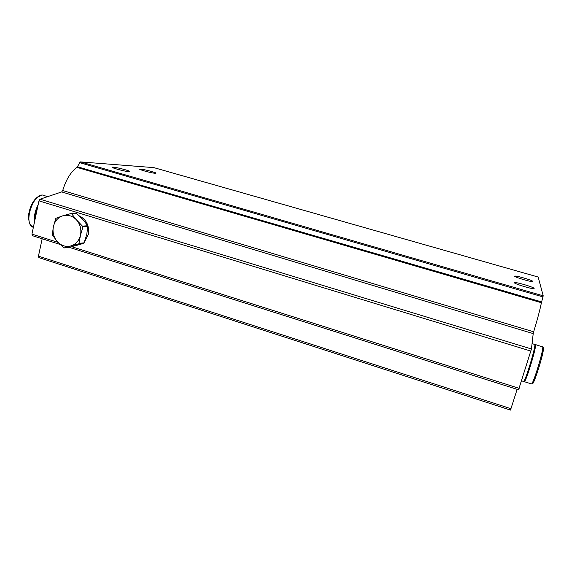 <?xml version="1.0" encoding="UTF-8"?>
<svg xmlns="http://www.w3.org/2000/svg" width="572" height="572" viewBox="0 0 572 572"><rect width="100%" height="100%" fill="white"/><g stroke="black" fill="none" stroke-linecap="round" stroke-linejoin="round"><path stroke-width="0.86" d="M32.554 235.685L31.932 234.112L38.968 200.843L40.047 199.206L61.683 191.92L62.72 190.533C65.987 179.701 70.721 171.979 76.913 167.36L80.488 161.905L153.825 167.617M518.582 389.761L531.445 348.984L533.211 333.605L61.683 191.92M153.732 167.589L538.173 277.041L543.214 295.831L541.405 302.731C540.011 309.674 537.43 319.369 533.669 331.796L533.211 333.605M128.736 171.621L129.358 171.629C132.79 171.478 115.158 166.781 112.484 167.138C109.259 167.238 124.539 171.457 128.736 171.621M534.141 288.431C534.355 287.394 517.867 282.382 515.029 282.611C510.56 282.518 530.065 288.846 533.64 288.624L534.141 288.431M532.797 281.395C533.011 280.509 517.51 275.854 515.065 276.069C511.196 275.99 529.365 281.753 532.396 281.553L532.797 281.395M155.134 173.266L155.634 173.266C158.651 173.144 142.278 168.761 139.968 169.076C137.101 169.155 151.487 173.123 155.134 173.266M38.889 257.629L38.453 256.149L42.164 238.767M510.51 410.031L517.145 389.346M38.102 204.926C35.056 210.718 33.855 216.423 34.484 222.036M37.645 207.107C35.664 211.54 34.735 215.923 34.863 220.256M524.095 380.902L524.367 381.696C526.025 381.746 536.414 347.547 535.571 344.802L535.313 344.516L534.856 345.088M524.731 379.772L524.91 379.829C526.404 379.865 535.735 349.163 534.992 346.639L534.72 346.36M523.444 381.402L523.637 381.467C525.282 381.51 535.671 347.318 534.841 344.58L532.139 343.558M64.121 247.941L70.828 245.946C65.73 247.161 61.225 245.731 57.314 241.67L52.295 234.835L53.382 226.641L55.849 218.325L62.934 215.751C68.032 214.464 72.565 215.866 76.541 219.934C80.252 224.31 81.574 229.365 80.502 235.106C79.065 240.719 75.84 244.337 70.828 245.946L78.922 243.794L83.92 243.243L69.262 247.347L64.121 247.941L57.314 241.67C53.654 237.337 52.345 232.325 53.382 226.641C54.762 221.057 57.951 217.424 62.934 215.751L71.014 213.549L76.677 213.52L82.876 219.584L87.802 225.74L86.78 234.534L83.92 243.243M71.586 213.728L76.541 219.934L82.997 226.719L80.502 235.106L78.922 243.794M79.322 243.343L84.32 242.8M82.997 226.719L87.966 226.362M82.833 226.09L87.802 225.74M71.014 213.549L76.677 213.52M79.165 215.816C86.465 219.534 89.518 225.725 88.324 234.398L84.878 241.22M81.274 244.051L76.333 245.474M519.176 388.352L71.722 246.711M57.929 242.342L31.932 234.112M530.895 351.086L38.968 200.843M531.445 348.984L40.047 199.206M533.669 331.796L62.72 190.533M541.405 302.731L76.913 167.36M541.605 301.916L77.42 166.738M542.985 296.904L79.601 162.641M543.214 295.831L80.488 161.905M511.061 408.73L38.453 256.149M47.247 196.503L44.566 195.688C34.427 189.933 22.329 223.202 33.133 227.298L33.355 227.399M532.41 382.618C532.153 390.247 544.458 351.78 543.4 348.184L542.685 348.355M531.259 383.862L531.481 383.934C533.333 384.041 543.743 349.778 542.714 346.968L535.514 344.58M518.611 389.811L69.226 247.347M59.946 244.408L32.289 235.643M538.173 277.041L153.811 167.61M510.539 410.095L38.767 257.593M514.936 276.49L515.065 276.069M514.864 283.14L515.029 282.611M112.405 167.517L112.484 167.138M41.213 195.395L36.694 197.69C32.704 201.33 30.044 206.814 28.707 214.128C28.185 221.357 30.244 224.96 30.745 225.304L33.355 227.37M542.599 346.689L543.157 347.24C544.029 347.104 542.235 356.957 538.803 367.76C535.206 379.072 532.768 384.463 531.481 383.934L524.367 381.696M523.637 381.467L521.55 380.809"/></g></svg>
